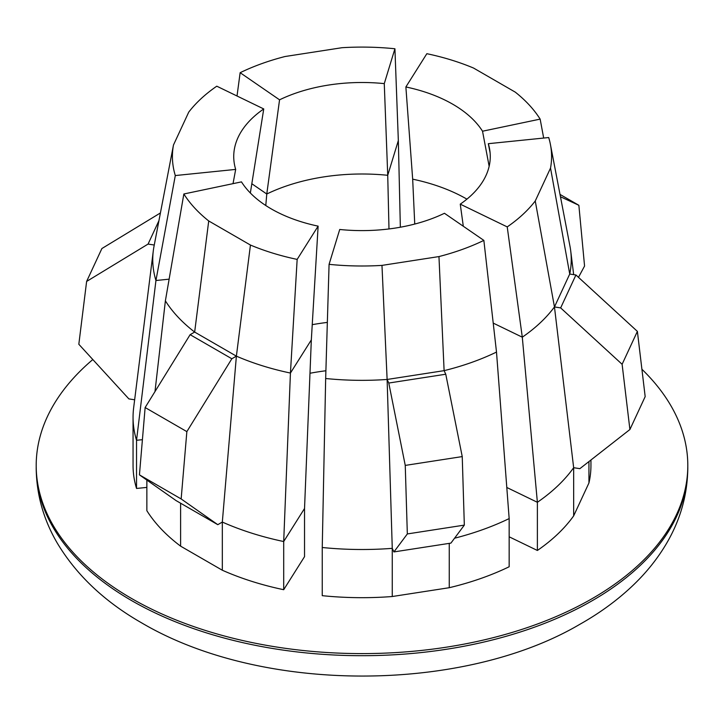 <?xml version="1.0" encoding="UTF-8"?>
<svg xmlns="http://www.w3.org/2000/svg" width="724" height="724" viewBox="0 0 724 724"><rect width="100%" height="100%" fill="white"/><g stroke="black" fill="none" stroke-linecap="round" stroke-linejoin="round"><path stroke-width="1.09" d="M392.263 596.522A228.947 132.175 0 0 1 322.243 595.671L322.243 547.498L325.664 378.507L329.076 264.341L339.728 229.481A128.266 74.056 0 0 0 444.446 213.281L483.858 240.395L496.501 352.072L509.162 518.583L509.162 566.756A228.947 132.175 0 0 1 449.26 587.707L392.263 596.522L392.263 548.349L387.123 379.466L381.973 265.391L438.961 256.577A189.579 109.451 0 0 0 483.858 240.395M329.076 264.341A189.579 109.451 0 0 0 381.973 265.391M438.961 256.577L444.111 370.652L387.123 379.466L388.779 383.041L445.767 374.227L444.111 370.652A209.245 120.808 0 0 0 496.501 352.072M325.664 378.507A209.245 120.808 0 0 0 387.123 379.466M92.817 359.538A325.8 188.095 0 0 0 36.2 465.505A325.8 188.095 0 0 0 131.623 598.513A325.8 188.095 0 0 0 486.682 639.283A325.8 188.095 0 0 0 687.8 465.505A325.8 188.095 0 0 0 641.907 369.249M325.9 370.76A168.031 97.016 0 0 0 309.981 373.258M146.863 487.406L136.537 488.456L136.537 440.283L155.941 280.514L175.298 175.552A189.579 109.451 0 0 1 173.47 145.017L188.747 112.111A189.579 109.451 0 0 1 216.775 86.192L263.744 108.944A128.266 74.056 0 0 0 234.531 148.293A128.266 74.056 0 0 0 235.68 169.407L175.298 175.552M173.47 145.017L154.031 246.205A209.245 120.808 0 0 0 153.298 250.83L133.65 407.793A228.947 132.175 0 0 0 133.053 417.332L133.053 465.505A228.947 132.175 0 0 0 136.537 488.456M509.162 536.801L537.38 550.466A228.947 132.175 0 0 0 573.661 515.877L573.661 467.704L554.457 306.94L560.657 307.899L575.924 274.993L569.734 274.034A209.245 120.808 0 0 0 570.702 250.83A209.245 120.808 0 0 0 569.969 246.214L550.421 144.483A189.579 109.451 0 0 0 548.702 137.542L488.32 143.687L490.121 152.963M573.661 515.877L588.938 482.98A228.947 132.175 0 0 0 590.947 465.505L590.947 459.993M283.699 589.707A228.947 132.175 0 0 1 222.322 570.231L222.322 522.058A228.947 132.175 0 0 0 283.699 541.534L304.533 508.492L304.533 556.666L283.699 589.707L283.699 541.534L290.433 373.05L297.157 259.4L318.126 226.141L311.329 339.909L290.433 373.05A209.245 120.808 0 0 1 236.386 356.145L250.441 245.047A189.579 109.451 0 0 0 297.157 259.4M222.322 570.231L180.602 546.149L180.602 503.207M146.863 480.084L146.863 510.71A228.947 132.175 0 0 0 180.602 546.149M322.243 547.498A228.947 132.175 0 0 0 392.263 548.349L393.928 551.923L407.331 533.941L405.25 465.405L388.779 383.041M454.554 538.222A228.947 132.175 0 0 0 509.162 518.583M327.348 322.406A168.031 97.016 0 0 0 312.243 324.669M133.053 417.332A228.947 132.175 0 0 0 136.537 440.283L142.411 439.685M506.8 487.478L537.38 502.293A228.947 132.175 0 0 0 573.661 467.704L579.861 468.663L629.907 429.522L622.115 364.29L560.657 307.899M537.38 550.466L537.38 502.293L522.294 337.185A209.245 120.808 0 0 0 554.457 306.94L535.253 200.982A189.579 109.451 0 0 1 507.225 226.902L460.256 204.15A128.266 74.056 0 0 0 489.469 148.293A128.266 74.056 0 0 0 488.32 143.687M588.938 482.98L588.938 461.568M449.26 587.707L449.26 543.362M393.928 551.923L450.916 543.109L464.328 525.117L462.238 456.591L445.767 374.227M405.25 465.405L462.238 456.591M400.354 227.218L398.336 140.565L394.924 48.761A189.579 109.451 0 0 0 342.027 47.703L285.039 56.517A189.579 109.451 0 0 0 240.142 72.699L237.019 96.002M388.987 228.947L387.729 175.298L398.336 140.565M265.78 205.525L266.776 194.014L251.825 183.733M394.924 48.761L384.272 83.622L387.729 175.298A148.148 85.532 0 0 0 266.776 194.014L279.554 99.822L240.142 72.699M160.429 212.947L101.885 248.54L86.618 281.446L78.825 344.271L128.872 398.897L134.655 399.793M153.298 250.83A209.245 120.808 0 0 0 155.941 280.514L169.126 279.165M414.743 224.051L412.671 179.163L405.874 86.961L426.843 53.694A189.579 109.451 0 0 1 473.559 68.056L515.28 92.138A189.579 109.451 0 0 1 540.149 119.116L482.528 131.216A128.266 74.056 0 0 0 405.874 86.961M466.926 199.145A148.148 85.532 0 0 0 412.671 179.163M493.216 323.103L522.294 337.185L507.225 226.902M154.99 391.575L165.38 300.849A209.245 120.808 0 0 0 194.656 332.063L190.122 334.678L231.843 358.76L236.386 356.145L194.656 332.063L208.72 220.956A189.579 109.451 0 0 1 183.851 193.987L241.472 181.878A128.266 74.056 0 0 0 318.126 226.141M304.533 508.492L311.329 339.909M190.122 334.678L145.135 407.531L139.433 474.863L176.068 500.592L217.788 524.674L222.322 522.058L236.386 356.145M407.331 533.941L464.328 525.117M384.272 83.622A128.266 74.056 0 0 0 279.554 99.822M250.35 193L263.744 108.944M86.618 281.446L148.076 244.069L154.257 245.029M233.028 183.652L235.68 169.407M489.153 166.303L482.528 131.216M543.679 138.058L540.149 119.116M578.485 277.337L584.567 266.034L578.865 205.299L560.466 196.747M463.306 226.259L460.256 204.15M629.907 429.522L645.174 396.616L637.382 331.384L575.924 274.993M554.457 306.94L569.734 274.034L550.53 168.077A189.579 109.451 0 0 0 550.421 144.483M165.38 300.849L183.851 193.987M217.788 524.674L181.154 498.945L186.855 431.622L231.843 358.76M139.433 474.863L181.154 498.945M158.945 220.648L148.076 244.069M578.865 205.299L560.014 194.412M550.53 168.077L535.253 200.982M622.115 364.29L637.382 331.384M250.441 245.047L208.72 220.956M145.135 407.531L186.855 431.622M687.8 467.595C687.592 494.293 680.56 519.479 666.695 543.163C657.917 558.123 646.948 571.942 633.771 584.63C618.215 599.599 600.196 612.848 579.716 624.378C463.957 692.497 263.228 694.56 141.723 622.921C104.537 601.671 76.337 574.983 57.124 542.855C43.377 519.253 36.399 494.166 36.2 467.595A325.8 188.095 0 0 0 131.623 600.603A325.8 188.095 0 0 0 486.682 641.383A325.8 188.095 0 0 0 687.8 467.595L687.8 465.505M36.2 467.595L36.2 465.505M573.679 274.649L570.702 250.83"/></g></svg>
